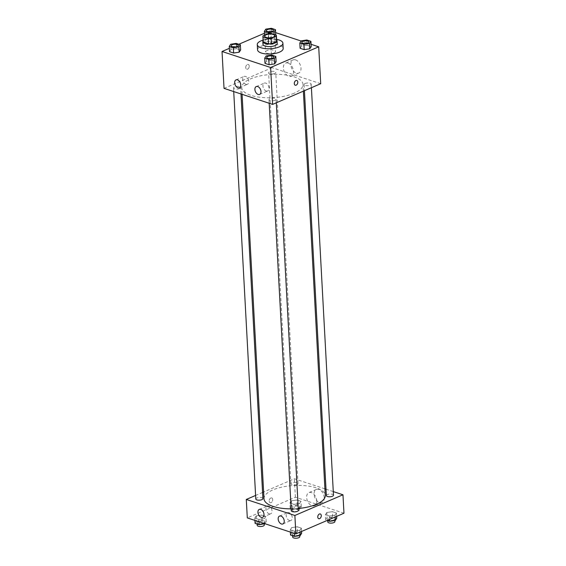 <?xml version="1.0" encoding="UTF-8"?>
<svg xmlns="http://www.w3.org/2000/svg" width="566" height="566" viewBox="0 0 566 566"><rect width="100%" height="100%" fill="white"/><g stroke="black" fill="none" stroke-linecap="round" stroke-linejoin="round"><path stroke-width="0.42" stroke-dasharray="2.83 2.12" d="M274.057 52.956A4.988 1.889 176.9 0 1 268.666 53.629A4.988 1.889 176.9 0 1 265.532 52.058A4.988 1.889 176.9 0 1 270.414 49.9A4.988 1.889 176.9 0 1 275.493 51.513A4.988 1.889 176.9 0 1 274.057 52.956M263.176 41.608A6.778 2.568 176.9 0 1 263.324 41.014L263.041 35.743M276.71 40.879A6.778 2.568 176.9 0 0 276.548 40.377L271.355 38.665A6.778 2.568 176.9 0 0 268.461 38.806L263.324 41.014M276.661 40.037A7.132 2.703 -3.1 0 0 269.798 38.545A7.132 2.703 -3.1 0 0 263.133 40.773M262.964 44.268A7.132 2.703 176.9 0 1 269.94 41.184A7.132 2.703 176.9 0 1 277.206 43.497M271.355 38.665L271.064 33.394M276.548 40.377L276.258 35.106M268.461 38.806L268.178 33.535M263.098 40.122A12.834 4.861 176.9 0 1 276.625 39.387M257.558 49.843A12.834 4.861 176.9 0 1 270.109 44.297A12.834 4.861 176.9 0 1 283.184 48.457M311.081 44.304L301.147 41.028M275.621 32.609L270.131 30.797L264.464 33.238M238.845 44.254L229.35 48.336M271.722 55.093L272.005 60.364L276.095 61.715L272.005 60.364L266.459 61.199L264.994 63.385L266.459 61.199L266.169 55.928M236.263 43.398L236.546 48.669L240.635 50.02L236.546 48.669L230.999 49.504L229.534 51.69L230.999 49.504L230.709 44.233M271.369 28.3L271.659 33.571L275.748 34.922L271.659 33.571L266.105 34.406L264.64 36.585L268.73 37.936L274.284 37.101L275.734 34.936L274.284 37.101L274.135 34.406M306.829 39.995L307.119 45.266L311.208 46.61L307.119 45.266L301.565 46.101L300.1 48.28L301.565 46.101L301.275 40.83M249.224 66.081A2.497 1.656 108.3 0 0 248.255 64.467A2.497 1.656 108.3 0 0 245.899 66.314A2.497 1.656 108.3 0 0 246.691 69.201A2.497 1.656 108.3 0 0 248.453 68.458A2.497 1.656 108.3 0 0 249.224 66.081A2.497 1.656 -71.7 0 1 248.453 68.465A2.497 1.656 -71.7 0 1 246.691 69.201A2.497 1.656 -71.7 0 1 245.899 66.314A2.497 1.656 -71.7 0 1 248.255 64.467A2.497 1.656 -71.7 0 1 249.231 66.081M320.703 83.711L272.126 67.687L270.131 30.797M272.126 67.687L224.037 88.374M295.558 59.869A7.153 4.606 -113.3 0 0 293.089 59.904A7.153 4.606 -113.3 0 0 291.681 68.295A7.153 4.606 -113.3 0 0 298.742 73.049A7.153 4.606 -113.3 0 0 300.73 66.399A7.153 4.606 -113.3 0 0 295.558 59.869M288.101 63.074A7.153 4.606 66.7 0 1 293.273 69.604A7.153 4.606 66.7 0 1 291.285 76.254A7.153 4.606 66.7 0 1 284.231 71.5A7.153 4.606 66.7 0 1 285.632 63.109A7.153 4.606 66.7 0 1 288.101 63.074M296.832 80.485L296.832 80.485A2.497 1.656 108.3 0 0 295.07 81.228A2.497 1.656 108.3 0 0 294.292 83.605A2.497 1.656 108.3 0 0 295.268 85.225L295.268 85.225M245.934 84.327A4.28 2.752 -113.3 0 0 247.406 84.306A4.28 2.752 -113.3 0 0 248.248 79.29A4.28 2.752 -113.3 0 0 244.031 76.445A4.28 2.752 -113.3 0 0 242.835 80.422A4.28 2.752 -113.3 0 0 245.934 84.327M266.169 91.006A4.28 2.752 -113.3 0 0 267.647 90.977A4.28 2.752 -113.3 0 0 268.489 85.961A4.28 2.752 -113.3 0 0 264.265 83.124A4.28 2.752 -113.3 0 0 263.077 87.093A4.28 2.752 -113.3 0 0 266.169 91.006M305.124 83.506A3.566 1.351 176.9 0 1 308.972 83.018A3.566 1.351 176.9 0 1 311.208 84.143A3.566 1.351 176.9 0 1 307.727 85.685A3.566 1.351 176.9 0 1 304.091 84.532A3.566 1.351 176.9 0 1 305.124 83.506M239.616 88.579A3.566 1.351 176.9 0 1 235.767 89.06A3.566 1.351 176.9 0 1 233.525 87.935A3.566 1.351 176.9 0 1 237.013 86.393A3.566 1.351 176.9 0 1 240.642 87.553A3.566 1.351 176.9 0 1 239.616 88.579M275.076 100.274A3.566 1.351 176.9 0 1 271.227 100.755A3.566 1.351 176.9 0 1 268.984 99.63A3.566 1.351 176.9 0 1 272.472 98.088A3.566 1.351 176.9 0 1 276.102 99.248A3.566 1.351 176.9 0 1 275.076 100.274M274.722 73.481A3.566 1.351 176.9 0 1 270.873 73.962A3.566 1.351 176.9 0 1 268.631 72.837A3.566 1.351 176.9 0 1 272.119 71.295A3.566 1.351 176.9 0 1 275.748 72.448A3.566 1.351 176.9 0 1 274.722 73.481M294.143 93.227A30.684 11.631 176.9 0 1 261.004 97.38A30.684 11.631 176.9 0 1 241.732 87.702A30.684 11.631 176.9 0 1 271.737 74.429A30.684 11.631 176.9 0 1 303.008 84.384A30.684 11.631 176.9 0 1 294.143 93.227M298.268 508.509A30.684 11.631 176.9 0 1 291.15 508.848M263.989 498.773A30.684 11.631 176.9 0 1 294.002 485.508A30.684 11.631 176.9 0 1 325.273 495.455M333.473 495.222A3.566 1.351 -3.1 0 0 331.237 494.097A3.566 1.351 -3.1 0 0 327.381 494.578A3.566 1.351 -3.1 0 0 326.356 495.604M255.79 499.014A3.566 1.351 176.9 0 1 259.278 497.472A3.566 1.351 176.9 0 1 262.907 498.625M291.249 510.709A3.566 1.351 176.9 0 1 294.737 509.167A3.566 1.351 176.9 0 1 298.367 510.32M296.987 484.553A3.566 1.351 176.9 0 1 293.131 485.041A3.566 1.351 176.9 0 1 290.896 483.916A3.566 1.351 176.9 0 1 294.384 482.373A3.566 1.351 176.9 0 1 298.013 483.527A3.566 1.351 176.9 0 1 296.987 484.553M333.275 491.592L326.009 489.194M324.912 488.833L294.391 478.765L263.622 491.995M262.574 492.448L255.599 495.448M326.823 512.513L332.376 511.678L336.466 513.029L335.001 515.209L329.454 516.043L325.365 514.692L326.823 512.513L325.365 514.692L329.454 516.043L335.001 515.209L336.466 513.029L332.376 511.678L326.823 512.513L327.106 517.784L325.648 519.963L327.155 520.458M291.363 500.818L296.917 499.983L301.006 501.335L299.541 503.514L293.995 504.348L289.905 502.997L291.363 500.818L289.905 502.997L293.995 504.348L299.541 503.514L301.006 501.335L296.917 499.983L291.363 500.818L291.646 506.089L290.188 508.268L294.278 509.619L299.831 508.784L301.289 506.605L297.2 505.254L291.646 506.089M256.257 515.916L261.81 515.081L265.9 516.433L264.435 518.612L258.881 519.447L254.792 518.102L256.257 515.916L254.792 518.102L258.881 519.447L264.435 518.612L265.9 516.433L261.81 515.081L256.257 515.916L256.54 521.187L255.082 523.373M343.965 513.228L295.388 497.21L247.3 517.897M299.895 530.307L294.341 531.141L290.252 529.797L291.716 527.611L297.27 526.776L301.36 528.128L299.895 530.307L301.36 528.128L297.27 526.776L291.716 527.611L290.252 529.797L294.341 531.141L299.895 530.307L299.994 532.139M269.197 513.85A4.28 2.752 -113.3 0 0 270.668 513.829A4.28 2.752 -113.3 0 0 271.51 508.806A4.28 2.752 -113.3 0 0 267.286 505.969A4.28 2.752 -113.3 0 0 266.098 509.945A4.28 2.752 -113.3 0 0 269.197 513.85M289.431 520.522A4.28 2.752 -113.3 0 0 290.91 520.501A4.28 2.752 -113.3 0 0 291.752 515.485A4.28 2.752 -113.3 0 0 287.528 512.64A4.28 2.752 -113.3 0 0 286.339 516.617A4.28 2.752 -113.3 0 0 289.431 520.522M324.254 497.67A7.153 4.606 -113.3 0 0 316.352 489.427A7.153 4.606 -113.3 0 0 314.944 497.818A7.153 4.606 -113.3 0 0 322.004 502.566A7.153 4.606 -113.3 0 0 324.254 497.67M295.388 497.21L294.391 478.765M270.824 498.002A2.497 1.656 108.3 0 0 269.225 500.429A2.497 1.656 108.3 0 0 270.166 502.672A2.497 1.656 108.3 0 0 272.522 500.825A2.497 1.656 108.3 0 0 271.73 497.938A2.497 1.656 108.3 0 0 270.824 498.002A2.497 1.656 -71.7 0 1 271.73 497.938A2.497 1.656 -71.7 0 1 272.529 500.825A2.497 1.656 -71.7 0 1 270.173 502.679A2.497 1.656 -71.7 0 1 269.225 500.429A2.497 1.656 -71.7 0 1 270.824 498.002M316.797 500.875A7.153 4.606 66.7 0 1 314.547 505.771A7.153 4.606 66.7 0 1 307.494 501.023A7.153 4.606 66.7 0 1 308.895 492.632A7.153 4.606 66.7 0 1 316.797 500.875M320.306 513.956L320.306 513.956A2.497 1.656 108.3 0 0 317.95 515.803A2.497 1.656 108.3 0 0 318.743 518.697L318.743 518.697M336.749 518.293L332.659 516.949L327.106 517.784M333.728 519.963A3.566 1.351 176.9 0 1 329.879 520.451A3.566 1.351 176.9 0 1 327.636 519.326A3.566 1.351 176.9 0 1 331.124 517.784A3.566 1.351 176.9 0 1 334.761 518.937A3.566 1.351 176.9 0 1 333.728 519.963M325.648 519.963L325.365 514.692M329.631 519.397L329.454 516.043M335.1 517.041L335.001 515.209M336.65 516.376L336.466 513.029M332.659 516.949L332.376 511.678M327.785 521.958A3.566 1.351 176.9 0 1 331.266 520.416A3.566 1.351 176.9 0 1 334.902 521.576M298.268 508.268A3.566 1.351 176.9 0 1 294.419 508.756A3.566 1.351 176.9 0 1 292.176 507.631A3.566 1.351 176.9 0 1 295.664 506.089A3.566 1.351 176.9 0 1 299.301 507.242A3.566 1.351 176.9 0 1 298.268 508.268M290.188 508.268L289.905 502.997M294.278 509.619L293.995 504.348M299.831 508.784L299.541 503.514M301.289 506.605L301.006 501.335M297.2 505.254L296.917 499.983M298.409 510.907A3.566 1.351 176.9 0 1 294.561 511.388A3.566 1.351 176.9 0 1 292.325 510.263A3.566 1.351 176.9 0 1 295.806 508.721A3.566 1.351 176.9 0 1 299.442 509.881A3.566 1.351 176.9 0 1 298.409 510.907M301.643 533.398L297.553 532.047L291.999 532.882L290.542 535.061M298.622 535.068A3.566 1.351 176.9 0 1 294.773 535.549A3.566 1.351 176.9 0 1 292.53 534.424A3.566 1.351 176.9 0 1 296.018 532.882A3.566 1.351 176.9 0 1 299.655 534.035A3.566 1.351 176.9 0 1 298.622 535.068M291.999 532.882L291.716 527.611M290.379 532.104L290.252 529.797M294.469 533.455L294.341 531.141M301.536 531.481L301.36 528.128M297.553 532.047L297.27 526.776M292.679 537.056A3.566 1.351 176.9 0 1 296.16 535.514A3.566 1.351 176.9 0 1 299.796 536.674M264.853 523.684L266.183 521.703L262.093 520.352L256.54 521.187M263.162 523.373A3.566 1.351 176.9 0 1 259.313 523.854A3.566 1.351 176.9 0 1 257.07 522.729A3.566 1.351 176.9 0 1 260.558 521.187A3.566 1.351 176.9 0 1 264.195 522.34A3.566 1.351 176.9 0 1 263.162 523.373M254.919 520.409L254.792 518.102M259.009 521.76L258.881 519.447M264.711 523.635L264.435 518.612M266.183 521.703L265.9 516.433M262.093 520.352L261.81 515.081M257.219 525.361A3.566 1.351 176.9 0 1 260.7 523.819A3.566 1.351 176.9 0 1 264.336 524.979M301.805 42.358A3.566 1.351 176.9 0 1 305.293 40.83A3.566 1.351 176.9 0 1 308.93 41.976M307.119 45.266L301.565 46.101M266.345 30.663A3.566 1.351 176.9 0 1 269.833 29.135A3.566 1.351 176.9 0 1 273.47 30.281M271.659 33.571L266.105 34.406L265.815 29.135M266.105 34.406L264.64 36.585L264.563 35.092M264.64 36.585L268.73 37.936L268.489 33.493M268.73 37.936L274.284 37.101M266.699 57.463A3.566 1.351 176.9 0 1 270.187 55.928A3.566 1.351 176.9 0 1 273.817 57.074M272.005 60.364L266.459 61.199M231.239 45.768A3.566 1.351 176.9 0 1 234.727 44.233A3.566 1.351 176.9 0 1 238.357 45.379M236.546 48.669L230.999 49.504M264.676 36.245L265.532 52.058M274.637 35.708L275.493 51.513M293.089 59.904L285.632 63.109M298.742 73.049L291.285 76.254M239.39 87.751L247.406 84.306M236.015 79.898L244.031 76.445M259.631 94.43L267.647 90.977M256.249 86.57L264.265 83.124M303.376 91.161L303.008 84.384M242.085 94.331L241.732 87.702M304.091 84.532L304.423 90.709M311.208 84.143L311.406 87.709M240.989 93.963L240.642 87.553M233.723 91.572L233.525 87.935M276.3 102.807L276.102 99.248M269.183 103.267L268.984 99.63M298.013 483.527L275.748 72.448M290.896 483.916L268.631 72.837M262.652 517.274L270.668 513.829M259.278 509.414L267.286 505.969M282.894 523.946L290.91 520.501M279.512 516.093L287.528 512.64M316.352 489.427L308.895 492.632M322.004 502.566L314.547 505.771M334.846 520.543L334.761 518.937M327.714 520.642L327.636 519.326M299.442 509.881L299.301 507.242M292.325 510.263L292.176 507.631M299.739 535.648L299.655 534.035M292.601 535.747L292.53 534.424M264.28 523.953L264.195 522.34M257.141 524.052L257.07 522.729"/><path stroke-width="0.85" d="M273.201 37.144A4.988 1.889 176.9 0 1 267.81 37.816A4.988 1.889 176.9 0 1 264.676 36.245A4.988 1.889 176.9 0 1 269.558 34.087A4.988 1.889 176.9 0 1 274.637 35.708A4.988 1.889 176.9 0 1 273.201 37.144M276.258 35.106L271.064 33.394A6.778 2.568 176.9 0 0 268.178 33.535L263.041 35.743A6.778 2.568 176.9 0 0 262.893 36.344A6.778 2.568 176.9 0 0 263.056 36.84L268.242 38.552A6.778 2.568 176.9 0 0 271.135 38.417L276.272 36.203A6.778 2.568 176.9 0 0 276.42 35.608A6.778 2.568 176.9 0 0 276.258 35.106M263.056 36.84L263.339 42.11L268.532 43.823L268.242 38.552M271.135 38.417L271.418 43.688L276.562 41.474L276.272 36.203M271.418 43.688A6.778 2.568 176.9 0 1 268.532 43.823M263.339 42.11A6.778 2.568 176.9 0 1 263.176 41.608L262.893 36.344M276.42 35.608L276.71 40.879A6.778 2.568 176.9 0 1 276.562 41.474M263.133 40.773A7.132 2.703 -3.1 0 0 262.822 41.629A7.132 2.703 -3.1 0 0 264.93 43.398A7.132 2.703 -3.1 0 0 272.748 43.603A7.132 2.703 -3.1 0 0 277.064 40.858A7.132 2.703 -3.1 0 0 276.661 40.037M277.064 40.858L277.206 43.497A7.132 2.703 176.9 0 1 275.147 45.549A7.132 2.703 176.9 0 1 265.072 46.037A7.132 2.703 176.9 0 1 262.964 44.268L262.822 41.629M276.625 39.387A12.834 4.861 176.9 0 1 282.901 43.186A12.834 4.861 176.9 0 1 279.194 46.886A12.834 4.861 176.9 0 1 265.334 48.619A12.834 4.861 176.9 0 1 257.268 44.572A12.834 4.861 176.9 0 1 263.098 40.122M282.901 43.186L283.184 48.457A12.834 4.861 176.9 0 1 279.477 52.157A12.834 4.861 176.9 0 1 265.617 53.89A12.834 4.861 176.9 0 1 257.558 49.843L257.268 44.572M229.35 48.336L222.035 51.485L270.612 67.503L318.7 46.815L311.081 44.304M301.147 41.028L275.621 32.609M264.464 33.238L238.845 44.254M264.711 58.114L264.994 63.385L269.083 64.729L274.637 63.894L276.095 61.715L275.812 56.444L271.722 55.093L266.169 55.928L264.711 58.114L268.8 59.458L274.354 58.623L275.812 56.444M229.251 46.419L229.534 51.69L233.624 53.034L239.177 52.199L240.635 50.02L240.352 44.749L236.263 43.398L230.709 44.233L229.251 46.419L233.341 47.763L238.894 46.928L240.352 44.749M275.748 34.922L275.458 29.651L271.369 28.3L265.815 29.135L264.357 31.314L268.447 32.665L274.001 31.83L275.458 29.651M299.817 43.009L300.1 48.28L304.19 49.631L309.744 48.796L311.208 46.61L310.918 41.346L306.829 39.995L301.275 40.83L299.817 43.009L303.907 44.36L309.46 43.525L310.918 41.346M270.612 67.503L272.607 104.392L224.037 88.374L222.035 51.485M272.607 104.392L320.703 83.711L318.7 46.815M294.299 83.605A2.497 1.656 -71.7 0 1 295.07 81.228A2.497 1.656 -71.7 0 1 296.832 80.485A2.497 1.656 -71.7 0 1 297.624 83.372A2.497 1.656 -71.7 0 1 295.268 85.225A2.497 1.656 -71.7 0 1 294.299 83.605M295.268 85.225A2.497 1.656 108.3 0 0 297.624 83.372A2.497 1.656 108.3 0 0 296.832 80.485M237.918 87.78A4.28 2.752 66.7 0 1 234.826 83.867A4.28 2.752 66.7 0 1 236.015 79.898A4.28 2.752 66.7 0 1 240.232 82.735A4.28 2.752 66.7 0 1 239.39 87.751A4.28 2.752 66.7 0 1 237.918 87.78M258.16 94.451A4.28 2.752 66.7 0 1 255.061 90.546A4.28 2.752 66.7 0 1 256.249 86.57A4.28 2.752 66.7 0 1 260.473 89.407A4.28 2.752 66.7 0 1 259.631 94.43A4.28 2.752 66.7 0 1 258.16 94.451M303.376 91.161L325.273 495.455A30.684 11.631 176.9 0 1 316.408 504.299A30.684 11.631 176.9 0 1 298.268 508.509M291.15 508.848A30.684 11.631 176.9 0 1 263.989 498.773L242.085 94.331M304.423 90.709L326.356 495.604A3.566 1.351 -3.1 0 0 329.985 496.764A3.566 1.351 -3.1 0 0 333.473 495.222L311.406 87.709M240.989 93.963L262.907 498.625A3.566 1.351 176.9 0 1 261.874 499.658A3.566 1.351 176.9 0 1 258.025 500.139A3.566 1.351 176.9 0 1 255.79 499.014L233.723 91.572M276.3 102.807L298.367 510.32A3.566 1.351 176.9 0 1 297.334 511.346A3.566 1.351 176.9 0 1 293.485 511.834A3.566 1.351 176.9 0 1 291.249 510.709L269.183 103.267M294.872 515.47L246.295 499.453L247.3 517.897L295.869 533.915L294.872 515.47L342.968 494.783L333.275 491.592M326.009 489.194L324.912 488.833M263.622 491.995L262.574 492.448M255.599 495.448L246.295 499.453M257.926 512.343A4.28 2.752 66.7 0 1 259.278 509.414A4.28 2.752 66.7 0 1 263.494 512.258A4.28 2.752 66.7 0 1 262.652 517.274A4.28 2.752 66.7 0 1 261.181 517.296A4.28 2.752 66.7 0 1 257.926 512.343M284.238 521.024A4.28 2.752 66.7 0 1 282.894 523.946A4.28 2.752 66.7 0 1 281.415 523.975A4.28 2.752 66.7 0 1 278.323 520.062A4.28 2.752 66.7 0 1 279.512 516.093A4.28 2.752 66.7 0 1 284.238 521.024M295.869 533.915L343.965 513.228L342.968 494.783M318.743 518.697A2.497 1.656 108.3 0 0 319.649 518.633A2.497 1.656 -71.7 0 1 318.743 518.697A2.497 1.656 -71.7 0 1 317.95 515.803A2.497 1.656 -71.7 0 1 320.306 513.956A2.497 1.656 -71.7 0 1 321.247 516.206A2.497 1.656 -71.7 0 1 319.649 518.633A2.497 1.656 108.3 0 0 321.247 516.206A2.497 1.656 108.3 0 0 320.306 513.956M327.155 520.458L329.737 521.314L335.291 520.479L336.749 518.293L336.65 516.376M329.737 521.314L329.631 519.397M335.291 520.479L335.1 517.041M334.846 520.543L334.902 521.576A3.566 1.351 176.9 0 1 333.869 522.602A3.566 1.351 176.9 0 1 330.02 523.083A3.566 1.351 176.9 0 1 327.785 521.958L327.714 520.642M290.379 532.104L290.542 535.061L294.631 536.412L300.185 535.577L301.643 533.398L301.536 531.481M294.631 536.412L294.469 533.455M300.185 535.577L299.994 532.139M299.739 535.648L299.796 536.674A3.566 1.351 176.9 0 1 298.763 537.7A3.566 1.351 176.9 0 1 294.914 538.181A3.566 1.351 176.9 0 1 292.679 537.056L292.601 535.747M254.919 520.409L255.082 523.373L259.171 524.717L264.853 523.684M259.171 524.717L259.009 521.76M264.28 523.953L264.336 524.979A3.566 1.351 176.9 0 1 263.303 526.005A3.566 1.351 176.9 0 1 259.454 526.486A3.566 1.351 176.9 0 1 257.219 525.361L257.141 524.052M308.923 41.962L308.93 41.983A3.566 1.351 176.9 0 1 308.93 41.983A3.566 1.351 176.9 0 1 307.897 43.009A3.566 1.351 176.9 0 1 304.048 43.497A3.566 1.351 176.9 0 1 301.805 42.372A3.566 1.351 176.9 0 1 301.805 42.358A3.566 1.351 176.9 0 1 305.293 40.809A3.566 1.351 176.9 0 1 308.923 41.962A3.566 1.351 176.9 0 1 307.897 42.988A3.566 1.351 176.9 0 1 304.048 43.476A3.566 1.351 176.9 0 1 301.805 42.351L301.805 42.372M300.1 48.28L304.19 49.631L303.907 44.36M304.19 49.631L309.744 48.796L309.46 43.525M309.744 48.796L311.208 46.61M273.463 30.267L273.47 30.288A3.566 1.351 176.9 0 1 273.47 30.288A3.566 1.351 176.9 0 1 272.437 31.314A3.566 1.351 176.9 0 1 268.588 31.802A3.566 1.351 176.9 0 1 266.345 30.677A3.566 1.351 176.9 0 1 266.345 30.663A3.566 1.351 176.9 0 1 269.833 29.114A3.566 1.351 176.9 0 1 273.463 30.267A3.566 1.351 176.9 0 1 272.437 31.293A3.566 1.351 176.9 0 1 268.588 31.781A3.566 1.351 176.9 0 1 266.345 30.656L266.345 30.656M264.563 35.092L264.357 31.314M268.489 33.493L268.447 32.665M274.135 34.406L274.001 31.83M272.791 58.114A3.566 1.351 176.9 0 1 268.942 58.595A3.566 1.351 176.9 0 1 266.699 57.47A3.566 1.351 176.9 0 1 266.699 57.463A3.566 1.351 176.9 0 1 270.187 55.907A3.566 1.351 176.9 0 1 273.817 57.067A3.566 1.351 176.9 0 1 273.824 57.088A3.566 1.351 176.9 0 1 272.791 58.114M264.994 63.385L269.083 64.729L268.8 59.458M269.083 64.729L274.637 63.894L274.354 58.623M274.637 63.894L276.095 61.715M273.824 57.088L273.817 57.067A3.566 1.351 176.9 0 1 272.791 58.093A3.566 1.351 176.9 0 1 268.942 58.574A3.566 1.351 176.9 0 1 266.699 57.449L266.699 57.47M238.364 45.393L238.357 45.372A3.566 1.351 176.9 0 1 237.331 46.398A3.566 1.351 176.9 0 1 233.482 46.9A3.566 1.351 176.9 0 1 231.239 45.775A3.566 1.351 176.9 0 1 231.239 45.768L231.239 45.754A3.566 1.351 176.9 0 1 234.727 44.212A3.566 1.351 176.9 0 1 238.357 45.372A3.566 1.351 176.9 0 1 238.364 45.393A3.566 1.351 176.9 0 1 237.331 46.419A3.566 1.351 176.9 0 1 233.482 46.879A3.566 1.351 176.9 0 1 231.239 45.754M229.534 51.69L233.624 53.034L233.341 47.763M233.624 53.034L239.177 52.199L238.894 46.928M239.177 52.199L240.635 50.02"/></g></svg>
